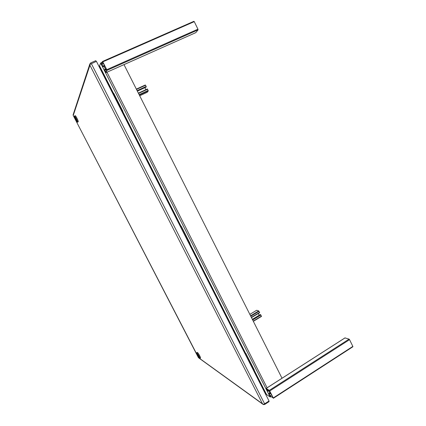 <?xml version="1.0" encoding="UTF-8"?>
<svg xmlns="http://www.w3.org/2000/svg" width="426" height="426" viewBox="0 0 426 426"><rect width="100%" height="100%" fill="white"/><g stroke="black" fill="none" stroke-linecap="round" stroke-linejoin="round"><path stroke-width="0.64" d="M199.49 358.335L262.496 403.8L89.934 65.247L73.235 115.489L73.224 114.445M268.838 401.111L269.094 401.606L264.695 404.46L263.385 404.599L262.496 403.805L263.359 404.343L264.631 403.837L269.035 400.983L96.425 61.371L90.078 64.31L89.929 65.242L89.822 64.017L90.711 62.894L95.791 60.668L96.196 61.466M199.096 358.053L198.351 357.542L73.203 115.457L198.708 357.899M90.323 64.14L89.822 64.017M263.385 404.599L263.502 404.317M74.412 116.117L74.47 116.016C74.933 115.59 77.921 121.532 77.543 122.118L77.367 122.15M77.495 122.171L78.246 121.793C78.629 121.202 75.642 115.265 75.173 115.691L74.47 116.016M74.31 116.415L74.321 116.389C74.598 115.648 77.548 121.41 77.191 121.996L77.101 122.054C76.547 122.113 73.996 116.969 74.31 116.415M74.731 117.225C75.136 118.902 75.807 120.233 76.744 121.218L76.776 121.181C76.376 119.514 75.706 118.183 74.763 117.187L74.731 117.225M75.524 119.456L74.8 117.262L75.833 118.641L75.524 119.456L75.849 119.307M75.988 118.95L76.707 121.144L75.684 119.759L75.977 118.955M196.54 352.845L196.769 352.792C197.637 353.303 200.374 358.314 199.837 358.41L199.735 358.404M199.837 358.41L200.476 358.026C201.013 357.925 198.282 352.914 197.408 352.408L196.588 352.739M196.674 353.127C197.515 353.633 200.135 358.511 199.464 358.33L199.325 358.266C197.829 356.477 196.876 354.762 196.477 353.111L196.674 353.127M197.062 353.878L196.94 353.841C197.142 354.922 197.813 356.147 198.942 357.52L199.064 357.558C198.857 356.466 198.186 355.241 197.062 353.878L198.479 355.939M198.468 355.944L197.392 355.178L196.977 353.915M197.536 355.454L198.617 356.227L199.027 357.483L197.669 355.375M349.549 339.655L352.845 346.402L273.268 397.943L269.733 390.977L349.549 339.655L349.064 339.117L269.291 390.376L269.733 390.977M273.268 397.943L269.743 395.6L268.838 393.656L269.903 395.706L271.5 394.678M268.263 389.96L267.32 390.567L267.863 391.164L266.165 388.39L269.291 390.376M267.32 390.567L268.119 389.87M266.463 388.805L267.23 390.44M266.415 388.837L269.477 390.748L273.125 397.889M271.57 394.817L269.993 395.829L273.103 397.9M273.37 398.219L352.888 346.759L352.845 346.402M345.007 337.935L349.064 339.117M267.863 391.164L268.998 390.434M267.677 390.796L268.62 390.195M270.84 393.374L269.445 394.274M270.654 393.006L269.259 393.906M106.766 69.678L102.799 61.861L194.267 21.646L197.946 29.181L106.766 69.678L106.963 70.354L198.047 29.873L197.946 29.181M194.267 21.646L193.91 21.305L102.517 61.477M195.806 32.632L198.047 29.873M102.932 66.77L104.759 65.95L102.932 66.77L101.707 64.592L101.51 63.921L102.469 61.498L102.799 61.861M102.948 66.749L104.663 65.769M103.593 63.66L101.761 64.47L103.06 66.477M101.761 64.47L102.682 61.908L106.75 69.944L105.733 72.244L104.626 69.55L104.705 70.492L105.925 72.67L106.963 70.354M106.223 68.842L104.626 69.55M106.431 69.252L104.833 69.96M102.852 66.067L104.455 65.359M147.21 92.288L139.696 95.77L147.21 92.288L148.291 90.919L147.337 88.991L138.37 93.14L147.337 88.991M137.358 91.132L146.155 87.08L146.177 86.467L145.325 84.982L136.341 89.114L145.325 84.982M145.884 89.662L144.883 87.665M249.844 314.383L256.665 310.304M258.31 313.509L259.184 315.251M252.352 319.362L260.345 314.553L261.452 316.129L253.337 321.316M256.713 310.277L258.726 310.927L259.647 312.705L251.462 317.599L259.647 312.705M102.235 62.089L100.627 63.096L270.116 396.941L271.149 396.84M282.033 378.272L123.998 64.608M98.907 66.248L99.546 65.87L100.627 63.096M254.082 370.002L266.559 394.561L270.116 396.941M266.559 394.561L266.085 394.668L253.619 370.141M245.355 353.708L245.877 353.383L254.263 369.89L253.747 370.215L245.179 353.607L253.747 370.215M244.881 353.458L245.877 353.383M122.124 111.931L122.917 111.367L122.342 111.639L113.151 93.555L122.342 111.639M113.151 93.555L113.737 93.289L122.917 111.367M180.778 226.595L181.327 226.297L190.102 243.565L189.554 243.864L180.651 226.605L189.554 243.864M180.422 226.632L181.327 226.297M264.631 403.837L91.34 63.596M268.897 393.672L270.473 392.655M266.223 388.4L345.124 337.855M195.875 32.6L105.941 72.649M104.716 70.231L106.521 69.427M106.585 69.555L104.753 70.37M101.718 64.326L103.529 63.527M138.525 93.438L147.577 89.258M148.189 90.477L139.142 94.668M139.339 95.062L148.291 90.919M136.496 89.412L145.559 85.248M146.177 86.467L137.113 90.642M137.316 91.042L146.278 86.915M259.588 312.423L251.351 317.37M250.781 316.236L259.024 311.294M258.726 310.927L250.568 315.815M261.452 316.129L253.225 321.092M252.655 319.958L260.882 315M260.584 314.633L252.437 319.532M101.899 62.233L102.059 62.542M103.965 66.302L105.43 69.193M106.958 72.196L267.113 387.836M268.572 390.711L269.786 393.102M99.546 65.87L113.524 93.385M122.757 111.553L181.082 226.339M189.895 243.677L245.573 353.26M245.094 353.367L189.442 243.858M180.635 226.525L122.337 111.82M113.103 93.645L99.13 66.152M262.853 404.237L198.505 357.749M73.08 114.887L89.795 64.156M74.321 116.389L74.433 116.048M77.101 122.054L77.441 122.182M199.464 358.33L199.794 358.42M196.477 353.111L196.556 352.771M273.359 398.289L352.888 346.759M268.838 393.656L270.451 392.612M266.165 388.39L345.044 337.861M193.91 21.305L102.49 61.477M195.843 32.626L105.925 72.67M249.838 314.372L256.681 310.277M253.342 321.332L261.511 316.406"/></g></svg>
